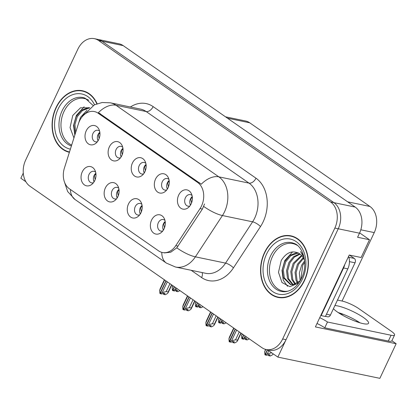 <?xml version="1.0" encoding="UTF-8"?>
<svg xmlns="http://www.w3.org/2000/svg" width="417" height="417" viewBox="0 0 417 417"><rect width="100%" height="100%" fill="white"/><g stroke="black" fill="none" stroke-linecap="round" stroke-linejoin="round"><path stroke-width="0.63" d="M145.83 163.334A5.895 4.415 -78.2 0 0 144.152 162.448A5.895 4.415 -78.2 0 0 139.2 165.606A5.895 4.415 -78.2 0 0 141.749 173.993A5.895 4.415 -78.2 0 0 143.641 173.847M144.261 172.961A5.895 4.415 101.8 0 1 144.298 166.67A5.895 4.415 101.8 0 1 146.044 164.392M132.444 162.979A9.826 7.36 -78.2 0 0 133.143 174.645A9.826 7.36 -78.2 0 0 142.119 175.421A9.826 7.36 -78.2 0 0 144.96 171.689A9.826 7.36 -78.2 0 0 145.059 161.28A9.826 7.36 -78.2 0 0 132.444 162.979M141.863 204.356A5.895 4.415 -78.2 0 0 140.185 203.47A5.895 4.415 -78.2 0 0 135.233 206.629A5.895 4.415 -78.2 0 0 137.782 215.016A5.895 4.415 -78.2 0 0 139.674 214.875M140.294 213.984A5.895 4.415 101.8 0 1 140.331 207.692A5.895 4.415 101.8 0 1 142.077 205.419M128.478 204.002A9.826 7.36 -78.2 0 0 129.171 215.667A9.826 7.36 -78.2 0 0 138.152 216.444A9.826 7.36 -78.2 0 0 140.993 212.712A9.826 7.36 -78.2 0 0 141.092 202.302A9.826 7.36 -78.2 0 0 128.478 204.002M168.937 179.414A5.895 4.415 -78.2 0 0 167.259 178.528A5.895 4.415 -78.2 0 0 162.307 181.687A5.895 4.415 -78.2 0 0 164.856 190.074A5.895 4.415 -78.2 0 0 166.748 189.933M167.368 189.042A5.895 4.415 101.8 0 1 167.405 182.75A5.895 4.415 101.8 0 1 169.151 180.478M155.551 179.06A9.826 7.36 -78.2 0 0 156.245 190.725A9.826 7.36 -78.2 0 0 165.226 191.502A9.826 7.36 -78.2 0 0 168.067 187.77A9.826 7.36 -78.2 0 0 168.166 177.361A9.826 7.36 -78.2 0 0 155.551 179.06M192.044 195.495A5.895 4.415 -78.2 0 0 190.366 194.609A5.895 4.415 -78.2 0 0 185.409 197.767A5.895 4.415 -78.2 0 0 187.963 206.154A5.895 4.415 -78.2 0 0 189.855 206.014M190.475 205.122A5.895 4.415 101.8 0 1 190.512 198.831A5.895 4.415 101.8 0 1 192.258 196.558M178.658 195.146A9.826 7.36 -78.2 0 0 179.352 206.806A9.826 7.36 -78.2 0 0 188.328 207.588A9.826 7.36 -78.2 0 0 191.168 203.85A9.826 7.36 -78.2 0 0 191.273 193.441A9.826 7.36 -78.2 0 0 178.658 195.146M122.723 147.253A5.895 4.415 -78.2 0 0 121.045 146.367A5.895 4.415 -78.2 0 0 116.093 149.526A5.895 4.415 -78.2 0 0 118.642 157.913A5.895 4.415 -78.2 0 0 120.534 157.767M121.154 156.881A5.895 4.415 101.8 0 1 121.191 150.589A5.895 4.415 101.8 0 1 122.937 148.311M109.337 146.899A9.826 7.36 -78.2 0 0 110.036 158.564A9.826 7.36 -78.2 0 0 119.012 159.341A9.826 7.36 -78.2 0 0 121.853 155.609A9.826 7.36 -78.2 0 0 121.952 145.199A9.826 7.36 -78.2 0 0 109.337 146.899M99.616 131.167A5.895 4.415 -78.2 0 0 97.943 130.281A5.895 4.415 -78.2 0 0 92.986 133.445A5.895 4.415 -78.2 0 0 95.54 141.832A5.895 4.415 -78.2 0 0 97.427 141.686M98.047 140.8A5.895 4.415 101.8 0 1 98.084 134.503A5.895 4.415 101.8 0 1 99.835 132.231M86.23 130.818A9.826 7.36 -78.2 0 0 86.929 142.484A9.826 7.36 -78.2 0 0 95.905 143.26A9.826 7.36 -78.2 0 0 98.746 139.528A9.826 7.36 -78.2 0 0 98.85 129.119A9.826 7.36 -78.2 0 0 86.23 130.818M95.649 172.195A5.895 4.415 -78.2 0 0 93.971 171.309A5.895 4.415 -78.2 0 0 89.019 174.468A5.895 4.415 -78.2 0 0 91.568 182.855A5.895 4.415 -78.2 0 0 93.46 182.709M94.08 181.822A5.895 4.415 101.8 0 1 94.117 175.531A5.895 4.415 101.8 0 1 95.863 173.253M82.264 171.84A9.826 7.36 -78.2 0 0 82.962 183.506A9.826 7.36 -78.2 0 0 91.938 184.283A9.826 7.36 -78.2 0 0 94.779 180.551A9.826 7.36 -78.2 0 0 94.878 170.141A9.826 7.36 -78.2 0 0 82.264 171.84M118.756 188.275A5.895 4.415 -78.2 0 0 117.078 187.389A5.895 4.415 -78.2 0 0 112.126 190.548A5.895 4.415 -78.2 0 0 114.675 198.935A5.895 4.415 -78.2 0 0 116.567 198.789M117.187 197.903A5.895 4.415 101.8 0 1 117.224 191.612A5.895 4.415 101.8 0 1 118.97 189.334M105.371 187.921A9.826 7.36 -78.2 0 0 106.069 199.587A9.826 7.36 -78.2 0 0 115.045 200.363A9.826 7.36 -78.2 0 0 117.886 196.631A9.826 7.36 -78.2 0 0 117.985 186.222A9.826 7.36 -78.2 0 0 105.371 187.921M164.97 220.437A5.895 4.415 -78.2 0 0 163.292 219.55A5.895 4.415 -78.2 0 0 158.335 222.709A5.895 4.415 -78.2 0 0 160.889 231.096A5.895 4.415 -78.2 0 0 162.781 230.955M163.401 230.064A5.895 4.415 101.8 0 1 163.438 223.773A5.895 4.415 101.8 0 1 165.184 221.5M151.585 220.087A9.826 7.36 -78.2 0 0 152.278 231.748A9.826 7.36 -78.2 0 0 161.254 232.53A9.826 7.36 -78.2 0 0 164.095 228.792A9.826 7.36 -78.2 0 0 164.199 218.388A9.826 7.36 -78.2 0 0 151.585 220.087M79.485 121.034A17.691 13.25 -78.2 0 0 78.375 123.875L64.395 168.108A17.691 13.25 -78.2 0 0 69.389 188.781L158.611 250.878A17.691 13.25 -78.2 0 0 162.385 252.514A17.691 13.25 -78.2 0 0 175.797 245.639L200.071 208.573A17.691 13.25 -78.2 0 0 197.642 182.453L98.125 113.195A17.691 13.25 -78.2 0 0 94.351 111.553A17.691 13.25 -78.2 0 0 79.485 121.034M267.292 349.754L277.858 357.103L338.244 228.777A19.656 14.72 -78.2 0 0 333.928 202.646L101.946 41.194A19.656 14.72 -78.2 0 0 97.755 39.37A19.656 14.72 -78.2 0 1 101.946 41.194L333.928 202.646A19.656 14.72 -78.2 0 1 338.244 228.777L286.052 339.683A19.656 14.72 -78.2 0 1 269.538 350.217L266.135 349.514A19.656 14.72 -78.2 0 0 282.653 338.979L334.846 228.068A19.656 14.72 -78.2 0 0 330.53 201.937L98.548 40.485A19.656 14.72 -78.2 0 0 94.357 38.661A19.656 14.72 -78.2 0 0 77.838 49.201L25.646 160.107A19.656 14.72 -78.2 0 0 29.961 186.237L261.944 347.689A19.656 14.72 -78.2 0 0 266.135 349.514M23.279 173.071L20.85 178.236L25.896 181.749M391.881 340.757L396.15 343.728L315.393 326.918L349.222 255.032L361.122 257.508L369.483 239.739L357.583 237.263L359.496 233.197A19.656 14.72 -78.2 0 0 355.18 207.072L123.197 45.62A19.656 14.72 -78.2 0 0 119.007 43.795L94.357 38.661M359.636 232.889L369.483 239.739M396.15 343.728L379.866 378.339L277.858 357.103M225.493 116.812L245.54 120.982A19.656 14.72 101.8 0 1 249.736 122.806L369.936 206.467A19.656 14.72 101.8 0 1 374.252 232.592L342.049 301.038M343.624 314.444L339.912 313.673M356.577 321.695L356.952 320.902M97.098 103.708A31.447 23.555 -78.2 0 0 82.425 90.76A31.447 23.555 -78.2 0 0 55.998 107.612A31.447 23.555 -78.2 0 0 69.394 152.294M264.456 252.697A31.447 23.555 -78.2 0 0 278.066 297.42A31.447 23.555 -78.2 0 0 304.493 280.563A31.447 23.555 -78.2 0 0 290.884 235.84A31.447 23.555 -78.2 0 0 264.456 252.697M278.212 297.113A31.447 23.555 -78.2 0 0 279.781 297.686M98.417 112.632L201.27 184.215A22.93 14.475 -55.2 0 1 218.831 176.839A26.208 19.63 101.8 0 1 224.586 211.68A26.208 19.63 101.8 0 1 222.433 215.537L195.38 256.836A26.208 19.63 101.8 0 1 175.51 267.026L205.69 273.307A26.208 19.63 -78.2 0 0 225.561 263.117L252.608 221.818A26.208 19.63 -78.2 0 0 254.761 217.961A26.208 19.63 -78.2 0 0 249.006 183.12L146.153 111.537A26.208 19.63 -78.2 0 0 140.565 109.108L110.39 102.827A26.208 19.63 101.8 0 1 115.978 105.256A22.93 14.475 124.8 0 0 98.417 112.632M204.533 203.986L202.386 209.058L176.777 247.839L170.735 252.217L164.361 252.926M292.567 236.277A31.447 23.555 -78.2 0 0 290.894 236.178M84.109 91.198A31.447 23.555 -78.2 0 0 82.441 91.094M163.584 229.767L162.885 228.683M165.278 222.318L163.636 223.83L164.486 227.87M232.498 341.554L232.915 342.602L234.396 341.804L232.696 341.45L231.216 342.248L229.517 341.893L231.586 340.772L235.537 339.813L237.492 340.22L240.88 333.027M235.376 329.201L229.517 341.893M236.627 330.071L231.586 340.772M239.264 331.906L235.537 339.813M232.915 342.602L234.615 342.956L236.689 341.836L237.492 340.871L237.492 340.22M233.958 328.21L228.917 338.917L229.173 341.659L235.209 329.081M229.433 337.077L228.917 338.917M265.811 349.441L264.613 351.984L264.957 354.784L267.318 349.769M273.187 353.939L272.384 354.903L270.31 356.024L268.611 355.67L270.091 354.867L268.392 354.513L266.911 355.315L265.212 354.961L267.281 353.84L271.232 352.881L272.025 353.043M267.485 349.884L265.212 354.961M265.499 349.357L264.613 351.984M268.194 354.622L268.611 355.67M267.281 353.84L268.736 350.76M271.373 352.589L271.232 352.881M190.658 204.825L189.959 203.741M191.565 202.917L190.71 198.888L192.357 197.387M140.477 213.686L139.784 212.597M142.176 206.233L140.529 207.749L141.384 211.784M209.391 325.474L209.808 326.521L211.289 325.724L209.589 325.369L208.109 326.167L206.41 325.813L208.484 324.692L212.435 323.733L214.385 324.139L217.773 316.946M212.269 313.115L206.41 325.813M213.52 313.985L208.484 324.692M216.157 315.82L212.435 323.733M209.808 326.521L211.513 326.876L213.582 325.755L214.39 324.791L214.385 324.139M210.851 312.13L205.816 322.836L206.066 325.578L212.102 313M210.585 311.947L206.326 320.996L205.816 322.836M117.37 197.601L116.677 196.516M119.069 190.152L117.422 191.669L118.277 195.703M186.284 309.393L186.707 310.441L188.182 309.643L186.482 309.289L185.002 310.086L183.303 309.732L185.377 308.611L189.328 307.652L191.278 308.059L194.666 300.865M189.162 297.034L183.303 309.732M190.413 297.905L185.377 308.611M193.05 299.74L189.328 307.652M186.707 310.441L188.406 310.795L190.475 309.675L191.283 308.71L191.278 308.059M187.744 296.049L182.709 306.756L182.964 309.497L188.995 296.92M187.478 295.867L183.219 304.916L182.709 306.756M94.263 181.52L93.57 180.436M95.962 174.071L94.315 175.588L95.17 179.623M163.183 293.313L163.6 294.36L165.075 293.558L163.375 293.203L161.895 294.006L160.196 293.651L162.27 292.531L166.221 291.572L168.171 291.978L171.559 284.785M166.055 280.954L160.196 293.651M167.306 281.824L162.27 292.531M169.943 283.659L166.221 291.572M163.6 294.36L165.299 294.715L167.368 293.594L168.176 292.63L168.171 291.978M164.637 279.969L159.602 290.67L159.94 293.474L165.888 280.839M164.371 279.781L160.112 288.835L159.602 290.67M242.371 334.069L241.511 335.899L241.85 338.703L243.622 334.94M249.236 338.844L247.208 339.944L245.504 339.589L246.984 338.786L245.285 338.432L243.804 339.235L242.105 338.88L246.619 337.025M243.789 335.054L242.105 338.88M242.105 333.881L241.511 335.899M245.087 338.541L245.504 339.589M244.18 337.76L245.04 335.925M167.551 188.739L166.857 187.66M168.458 186.837L167.603 182.808L169.25 181.306M219.264 317.989L218.404 319.818L218.743 322.622L220.515 318.859M226.129 322.763L224.101 323.858L222.397 323.503L223.877 322.706L222.178 322.351L220.697 323.154L218.998 322.8L223.512 320.944M220.682 318.974L218.998 322.8M218.998 317.801L218.404 319.818M221.98 322.456L222.397 323.503M221.073 321.679L221.933 319.844M144.444 172.659L143.75 171.58M145.351 170.756L144.496 166.727L146.143 165.226M196.157 301.903L195.297 303.738L195.636 306.542L197.408 302.773M203.022 306.683L200.994 307.777L199.295 307.423L200.77 306.625L199.071 306.271L197.59 307.068L195.891 306.719L200.405 304.863M197.575 302.893L195.891 306.719M195.891 301.72L195.297 303.738M198.878 306.375L199.295 307.423M197.966 305.593L198.826 303.764M121.342 156.578L120.643 155.494M122.244 154.671L121.389 150.646L123.036 149.145M173.05 285.822L172.19 287.657L172.445 290.399L174.301 286.693M179.915 290.602L177.887 291.697L176.188 291.342L177.663 290.545L175.964 290.19L174.488 290.988L172.784 290.633L177.298 288.778M174.468 286.813L172.784 290.633M172.784 285.64L172.19 287.657M175.771 290.295L176.188 291.342M174.859 289.513L175.719 287.683M98.235 140.498L97.536 139.414M99.142 138.59L98.282 134.566L99.929 133.059M333.428 308.695A19.985 4.024 25.2 0 0 337.509 312.093A19.985 4.024 25.2 0 0 356.545 321.684A19.985 4.024 25.2 0 0 368.555 323.3A19.985 4.024 25.2 0 0 363.442 317.493A19.985 4.024 25.2 0 0 334.914 305.546M338.192 312.557A19.985 4.024 -154.8 0 1 360.027 322.836M337.483 300.084L341.851 300.991A13.104 2.638 -154.8 0 1 358.693 308.57L391.224 331.207A13.104 2.638 -154.8 0 1 394.581 335.018A13.104 2.638 -154.8 0 1 391.068 335.247L327.481 322.013L324.749 327.819A13.104 2.638 25.2 0 0 317.009 323.493M319.74 317.686A13.104 2.638 -154.8 0 1 327.481 322.013M394.581 335.018L391.85 340.825A13.104 2.638 -154.8 0 1 388.331 341.054L324.749 327.819M344.765 264.498A13.104 9.815 101.8 0 1 343.572 267.98L321.163 315.596A13.104 9.815 -78.2 0 0 320.845 315.335M343.572 267.98L347.82 268.866A13.104 9.815 -78.2 0 0 348.576 256.403M321.163 315.596L325.416 316.482L347.82 268.866M71.672 145.08A24.243 18.155 101.8 0 1 63.983 111.516A24.243 18.155 101.8 0 1 88.816 100.304M89.707 107.784L80.471 107.81L72.756 115.462L70.046 127.618L73.934 137.928M69.493 151.976A31.124 23.31 101.8 0 1 56.206 107.758A31.124 23.31 101.8 0 1 82.358 91.078A31.124 23.31 101.8 0 1 96.838 103.802M78.234 124.318L80.465 117.385L86.971 110.286M75.279 133.68L74.805 132.554L73.84 124.657L76.217 116.505L81.383 110.291L88.055 107.706L89.577 107.716M75.706 132.325L74.93 124.594L77.275 116.724L82.446 110.51L89.551 107.909M81.581 117.511L84.375 113.502M74.831 135.103L73.538 125.366L76.347 115.431L84.151 106.783M287.735 291.212A24.243 18.155 101.8 0 1 271.608 281.058A24.243 18.155 101.8 0 1 272.442 256.596A24.243 18.155 101.8 0 1 297.274 245.384M304.634 260.927A16.378 12.27 -78.2 0 0 299.807 253.88C292.734 249.866 286.536 252.087 281.214 260.542L278.483 272.317L281.986 282.523L289.883 286.672L298.671 283.075M264.665 252.838A31.124 23.31 101.8 0 1 290.816 236.158A31.124 23.31 101.8 0 1 304.285 280.417A31.124 23.31 101.8 0 1 278.134 297.097A31.124 23.31 101.8 0 1 264.665 252.838M300.141 280.839L299.323 273.067L301.673 265.123L304.624 260.901M300.798 279.687L302.737 265.342L304.723 262.246M297.457 283.138L296.013 280.292L295.054 272.395L297.425 264.237L303.185 257.607M298.103 282.69L297.076 280.511L296.112 272.614L298.489 264.456L303.571 258.305M294.991 284.326L291.764 279.406L290.8 271.509L293.172 263.351L301.512 255.36M295.59 284.107L292.828 279.625L291.864 271.728L294.235 263.575L301.944 255.845M292.671 284.769L287.511 278.52L286.552 270.623L288.924 262.465L293.584 256.648L299.693 253.797M293.24 284.717L288.574 278.744L287.615 270.847L289.987 262.689L294.371 257.101L300.151 254.13M300.157 280.823L292.979 284.743L290.482 284.608L283.263 277.633L282.299 269.742L284.675 261.584L289.841 255.371L296.513 252.785L298.035 252.801M291.019 284.702L284.326 277.858L283.362 269.961L285.734 261.803L290.904 255.59L298.405 252.989M325.474 316.352L327.684 316.816A3.273 2.455 -78.2 0 0 330.436 315.059L355.029 262.799A3.273 2.455 -78.2 0 0 354.309 258.441L349.488 255.089M303.769 256.048L300.532 251.529L304.123 257.539M287.532 286.323L283.242 280.068L281.996 270.451L284.806 260.51L292.609 251.863M123.197 45.62L98.548 40.485M355.18 207.072L330.53 201.937M359.496 233.197L334.846 228.068M369.936 206.467L347.648 201.828M249.736 122.806L227.442 118.167M374.252 232.592L360.804 229.793M175.797 245.639L178.111 246.119M200.071 208.573L202.386 209.058M197.642 182.453L199.759 182.896M98.125 113.195L100.242 113.632M255.991 178.2A6.552 4.134 -55.2 0 1 249.006 183.12L218.831 176.839L115.978 105.256L146.153 111.537A6.552 4.134 -55.2 0 0 153.138 106.616L255.991 178.2A32.761 24.535 101.8 0 1 263.184 221.745A32.761 24.535 101.8 0 1 260.495 226.567L233.442 267.87A32.761 24.535 101.8 0 1 201.614 277.566L191.142 270.279M161.801 252.379A22.93 14.475 124.8 0 0 166.383 263.091L175.51 267.026M166.383 263.091L75.003 199.493A22.93 14.475 -55.2 0 1 70.426 189.5M176.777 247.839A22.93 7.063 33.2 0 0 195.38 256.836L225.561 263.117A6.552 2.017 -146.8 0 1 233.442 267.87M203.72 206.462A22.93 7.063 33.2 0 0 222.433 215.537L252.608 221.818A6.552 2.017 -146.8 0 1 260.495 226.567M130.401 106.992A32.761 24.535 101.8 0 1 153.138 106.616M282.653 338.979L286.052 339.683M202.099 272.562A6.552 4.134 -55.2 0 1 201.614 277.566M391.068 335.247L388.331 341.054M71.401 145.95A24.916 18.661 101.8 0 1 62.065 110.906A24.916 18.661 101.8 0 1 85.063 98.151L93.116 105.501M70.39 149.15A28.174 21.1 101.8 0 1 58.083 109.066A28.174 21.1 101.8 0 1 94.534 104.771M283.435 291.692A24.916 18.661 101.8 0 1 270.524 255.986A24.916 18.661 101.8 0 1 293.521 243.231C302.872 245.623 308.71 264.149 301.569 278.16C299.463 282.528 296.789 285.916 293.552 288.314C290.102 290.774 286.729 291.9 283.435 291.692M266.541 254.146A28.174 21.1 101.8 0 1 296.226 241.657A28.174 21.1 101.8 0 1 302.408 279.109A28.174 21.1 101.8 0 1 272.723 291.598A28.174 21.1 101.8 0 1 266.541 254.146M355.029 262.799L349.451 261.636M354.309 258.441L348.873 257.31M330.436 315.059L326.475 314.23M75.003 199.493L67.632 191.502L64.239 181.369M82.9 115.916L94.331 104.87L102.17 102.509L110.39 102.827M241.109 333.188L237.492 340.871M233.692 328.028L229.433 337.082M218.002 317.108L214.39 324.791M194.895 301.027L191.283 308.71M171.788 284.947L168.176 292.63M82.358 91.078L85.678 91.771M290.816 236.158L294.136 236.851M278.134 297.097L281.454 297.79"/></g></svg>
